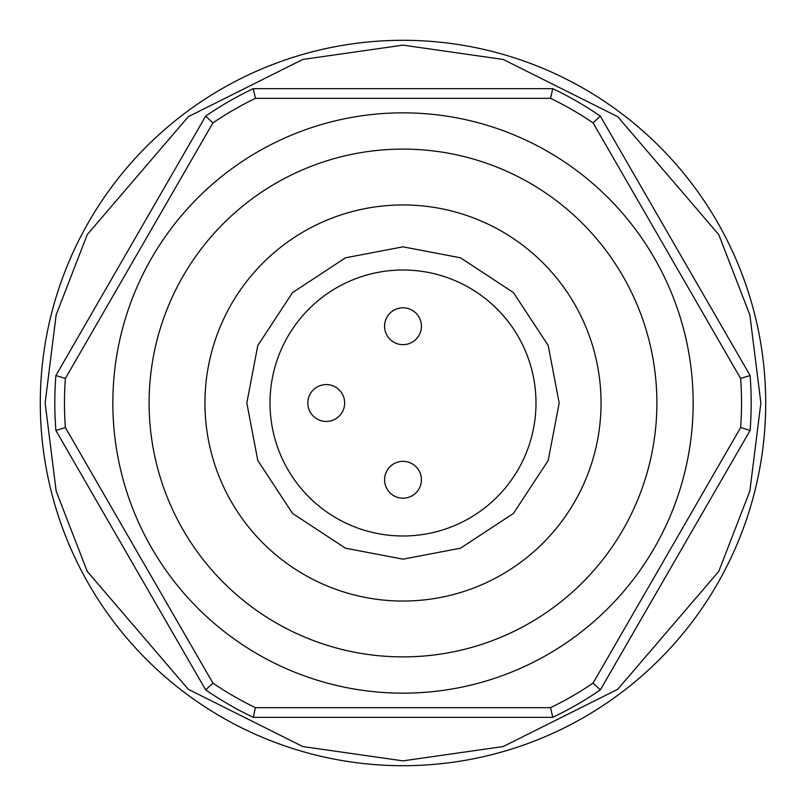 <?xml version="1.0" encoding="UTF-8"?>
<svg xmlns="http://www.w3.org/2000/svg" width="806" height="806" viewBox="0 0 806 806"><rect width="100%" height="100%" fill="white"/><g stroke="black" fill="none" stroke-linecap="round" stroke-linejoin="round"><path stroke-width="1.21" d="M559.173 403L548.201 345.512L513.432 292.568L460.488 257.799L403 246.827L345.512 257.799L292.568 292.568L257.799 345.512L246.827 403L257.799 460.488L292.568 513.432L345.512 548.201L403 559.173L460.488 548.201L513.432 513.432L548.201 460.488L559.173 403M403 40.3A362.7 362.7 0 0 0 40.3 403A362.7 362.7 0 0 0 403 765.7A362.7 362.7 0 0 0 765.7 403A362.7 362.7 0 0 0 403 40.3A362.7 362.7 0 0 1 765.7 403A362.7 362.7 0 0 1 403 765.7M307.801 403A18.427 18.427 0 0 0 326.229 421.427A18.427 18.427 0 0 0 344.656 403A18.427 18.427 0 0 0 326.229 384.573A18.427 18.427 0 0 0 307.801 403M384.573 326.229A18.427 18.427 0 0 0 403 344.656A18.427 18.427 0 0 0 421.427 326.229A18.427 18.427 0 0 0 403 307.801A18.427 18.427 0 0 0 384.573 326.229M384.573 479.772A18.427 18.427 0 0 0 403 498.199A18.427 18.427 0 0 0 421.427 479.772A18.427 18.427 0 0 0 403 461.344A18.427 18.427 0 0 0 384.573 479.772M535.99 403A132.99 132.99 0 0 1 403 535.99A132.99 132.99 0 0 1 270.01 403A132.99 132.99 0 0 1 403 270.01A132.99 132.99 0 0 1 535.99 403M149.11 403A253.89 253.89 0 0 0 403 656.89A253.89 253.89 0 0 0 656.89 403A253.89 253.89 0 0 0 403 149.11A253.89 253.89 0 0 0 149.11 403M112.84 403A290.16 290.16 0 0 0 403 693.16A290.16 290.16 0 0 0 693.16 403A290.16 290.16 0 0 0 403 112.84A290.16 290.16 0 0 0 112.84 403M65.367 427.543L212.925 683.125A338.52 338.52 0 0 0 255.442 707.668L550.558 707.668A338.52 338.52 0 0 0 593.075 683.125L740.633 427.543A338.52 338.52 0 0 0 740.633 378.457L593.075 122.875A338.52 338.52 0 0 0 550.558 98.332L255.442 98.332A338.52 338.52 0 0 0 212.925 122.875L65.367 378.457A338.52 338.52 0 0 0 65.367 427.543L55.896 430.475L205.651 689.865L212.925 683.125M255.442 707.668L253.235 717.34A348.192 348.192 0 0 1 205.651 689.865M65.367 378.457L55.896 375.525A348.192 348.192 0 0 0 55.896 430.475M212.925 122.875L205.651 116.135L55.896 375.525M255.442 98.332L253.235 88.66A348.192 348.192 0 0 0 205.651 116.135M550.558 98.332L552.765 88.66L253.235 88.66M593.075 122.875L600.349 116.135A348.192 348.192 0 0 0 552.765 88.66M740.633 378.457L750.104 375.525L600.349 116.135M740.633 427.543L750.104 430.475A348.192 348.192 0 0 0 750.104 375.525M593.075 683.125L600.349 689.865L750.104 430.475M550.558 707.668L552.765 717.34A348.192 348.192 0 0 0 600.349 689.865M253.235 717.34L552.765 717.34M601.044 403A198.044 198.044 0 0 0 403 204.956A198.044 198.044 0 0 0 204.956 403A198.044 198.044 0 0 0 403 601.044A198.044 198.044 0 0 0 601.044 403M403 760.864L302.794 746.547L188.282 689.291L87.239 571.404L56.148 491.086L45.136 403L56.148 314.914L87.239 234.596L188.282 116.709L302.794 59.453L403 45.136L503.206 59.453L617.718 116.709L718.761 234.596L749.852 314.914L760.864 403L749.852 491.086L718.761 571.404L617.718 689.291L503.206 746.547L403 760.864"/></g></svg>
